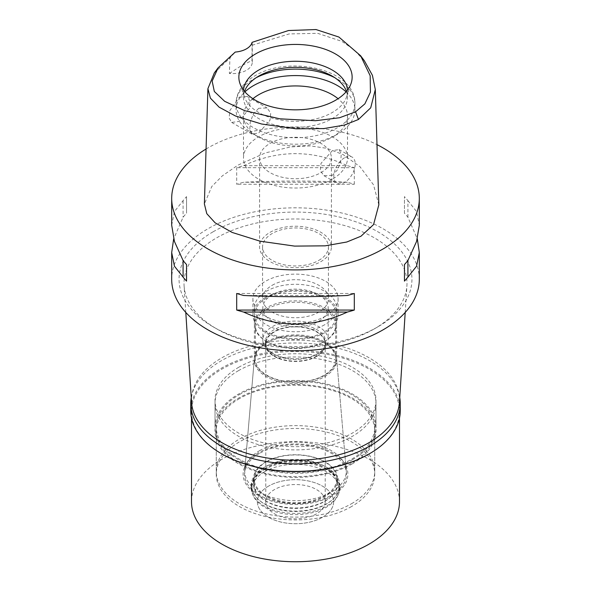 <?xml version="1.0" encoding="UTF-8"?>
<svg xmlns="http://www.w3.org/2000/svg" width="591" height="591" viewBox="0 0 591 591"><rect width="100%" height="100%" fill="white"/><g stroke="black" fill="none" stroke-linecap="round" stroke-linejoin="round"><path stroke-width="0.44" stroke-dasharray="2.96 2.22" d="M252.084 42.338L252.032 60.385A19.806 11.436 180 0 1 252.276 62.173A19.806 11.436 180 0 1 229.382 73.469L229.921 58.066L235.233 52.067M214.326 72.907L229.921 58.066M252.113 45.256L289.139 33.938L317.677 33.325L341.834 41.363L353.388 49.23L364.388 60.799M239.37 97.094L247.134 96.466L250.192 101.179L249.372 108.515L238.838 121.451L231.657 122.411L229.138 118.008L229.84 110.598L239.37 97.094M229.382 73.469L240.042 66.547L252.032 60.385M378.838 204.818L373.519 184.82L359.904 166.61L343.164 154.62L326.816 148.319L310.548 145.925L290.587 146.937L265.344 152.914L237.877 165.17L222.401 175.808L211.829 186.446L204.383 203.961M206.06 149.013A123.807 71.481 180 0 1 207.958 147.898A123.807 71.481 180 0 1 376.999 144.632M419.307 279.307A123.807 71.481 0 0 0 342.876 213.27A123.807 71.481 0 0 0 207.958 228.761A123.807 71.481 0 0 0 171.693 279.307M407.916 217.222L407.916 200.637A123.807 71.481 0 0 0 404.451 196.633L404.451 213.211A123.807 71.481 180 0 1 407.916 217.222L417.327 238.875M407.916 200.637L416.559 211.541L419.307 225.215M354.305 184.259L354.305 167.681A123.807 71.481 0 0 0 347.36 165.679L243.64 165.679A123.807 71.481 0 0 0 236.695 167.681L236.695 184.259A123.807 71.481 180 0 1 243.64 182.257C278.213 180.639 312.787 180.639 347.36 182.257A123.807 71.481 180 0 1 354.305 184.259L236.695 184.259M243.64 165.679C278.213 149.649 312.787 149.649 347.36 165.679M171.693 225.215L174.441 211.541L183.084 200.637A123.807 71.481 0 0 1 186.549 196.633L186.549 213.211A123.807 71.481 180 0 0 183.084 217.222L173.673 238.875M213.159 231.768A116.449 67.234 180 0 1 377.841 231.768A116.449 67.234 180 0 1 377.841 326.845L377.841 326.845A116.449 67.234 180 0 1 213.159 326.845A116.449 67.234 180 0 1 213.159 231.768M185.796 312.432L184.082 285.734A111.5 64.375 0 0 1 216.661 237.833A111.5 64.375 180 0 1 340.069 224.344A111.5 64.375 180 0 1 406.918 285.734A111.5 64.375 180 0 1 374.339 328.869L377.841 326.845L374.339 328.869A111.5 64.375 0 0 1 216.661 328.869L213.159 326.845M184.082 285.734A111.5 64.375 0 0 0 216.661 328.869M399.427 402.434A103.994 60.038 0 0 0 337.069 345.174A103.994 60.038 0 0 0 221.965 357.747A103.994 60.038 0 0 0 191.573 402.434M238.594 367.351A80.472 46.46 180 0 1 326.298 357.282A80.472 46.46 180 0 1 375.972 400.203A80.472 46.46 180 0 1 352.406 433.063A80.472 46.46 180 0 1 264.702 443.132A80.472 46.46 180 0 1 215.028 400.203A80.472 46.46 180 0 1 238.594 367.351M352.406 459.746A80.472 46.46 0 0 0 375.972 426.894A80.472 46.46 0 0 0 326.298 383.973A80.472 46.46 0 0 0 238.594 394.042A80.472 46.46 0 0 0 215.028 426.894A80.472 46.46 0 0 0 264.702 469.815A80.472 46.46 0 0 0 352.406 459.746M239.473 394.544A79.238 45.743 180 0 1 325.818 384.63A79.238 45.743 180 0 1 374.738 426.894A79.238 45.743 180 0 1 351.527 459.244A79.238 45.743 180 0 1 265.182 469.158A79.238 45.743 180 0 1 216.262 426.894A79.238 45.743 180 0 1 239.473 394.544M351.527 503.717A79.238 45.743 0 0 0 374.738 471.374A79.238 45.743 0 0 0 325.818 429.11A79.238 45.743 0 0 0 239.473 439.024A79.238 45.743 0 0 0 216.262 471.374A79.238 45.743 0 0 0 265.182 513.638A79.238 45.743 0 0 0 351.527 503.717M259.604 450.652A50.76 29.306 180 0 1 313.762 444.026A50.76 29.306 180 0 1 346.2 469.919A50.76 29.306 180 0 1 331.396 492.096A50.76 29.306 180 0 1 274.918 498.161A50.76 29.306 180 0 1 244.8 469.919A50.76 29.306 180 0 1 259.604 450.652M266.438 341.834A41.104 23.729 180 0 1 310.282 336.471A41.104 23.729 180 0 1 336.552 357.444A41.104 23.729 180 0 1 336.604 358.611A41.104 23.729 180 0 1 324.562 375.396A41.104 23.729 180 0 1 279.772 380.538A41.104 23.729 180 0 1 254.396 358.611A41.104 23.729 180 0 1 254.448 357.444A41.104 23.729 180 0 1 266.438 341.834M266.438 298.108A41.104 23.729 0 0 0 254.396 314.892A41.104 23.729 0 0 0 279.772 336.811A41.104 23.729 0 0 0 324.562 331.669A41.104 23.729 0 0 0 336.604 314.892A41.104 23.729 0 0 0 311.228 292.966A41.104 23.729 0 0 0 266.438 298.108M265.389 297.502A42.589 24.586 180 0 1 311.797 292.176A42.589 24.586 180 0 1 338.089 314.892A42.589 24.586 180 0 1 325.611 332.275A42.589 24.586 180 0 1 279.203 337.609A42.589 24.586 180 0 1 252.911 314.892A42.589 24.586 180 0 1 265.389 297.502M325.611 316.104A42.589 24.586 0 0 0 338.089 298.714A42.589 24.586 0 0 0 311.797 275.997A42.589 24.586 0 0 0 265.389 281.331A42.589 24.586 0 0 0 252.911 298.714A42.589 24.586 0 0 0 279.203 321.43A42.589 24.586 0 0 0 325.611 316.104M272.215 285.268A32.933 19.015 180 0 1 308.103 281.146A32.933 19.015 180 0 1 328.433 298.714A32.933 19.015 180 0 1 318.785 312.159A32.933 19.015 180 0 1 282.897 316.281A32.933 19.015 180 0 1 262.567 298.714A32.933 19.015 180 0 1 272.215 285.268M318.785 260.402A32.933 19.015 0 0 0 328.433 246.957A32.933 19.015 0 0 0 308.103 229.397A32.933 19.015 0 0 0 272.215 233.511A32.933 19.015 0 0 0 262.567 246.957A32.933 19.015 0 0 0 282.897 264.524A32.933 19.015 0 0 0 318.785 260.402M270.109 232.3A35.903 20.729 180 0 1 309.241 227.808A35.903 20.729 180 0 1 331.403 246.957A35.903 20.729 180 0 1 320.891 261.614A35.903 20.729 180 0 1 281.759 266.113A35.903 20.729 180 0 1 259.597 246.957A35.903 20.729 180 0 1 270.109 232.3M320.891 172.661A35.903 20.729 0 0 0 331.403 158.004A35.903 20.729 0 0 0 309.241 138.855A35.903 20.729 0 0 0 270.109 143.347A35.903 20.729 0 0 0 259.597 158.004A35.903 20.729 0 0 0 281.759 177.152A35.903 20.729 0 0 0 320.891 172.661M332.268 179.228A52.001 30.023 180 0 1 275.598 185.737A52.001 30.023 180 0 1 243.499 158.004A52.001 30.023 180 0 1 258.732 136.772A52.001 30.023 180 0 1 315.402 130.264A52.001 30.023 180 0 1 347.501 158.004A52.001 30.023 180 0 1 332.268 179.228M332.268 175.387L323.934 175.682L320.256 170.577L321.031 163.315L332.268 150.727L339.035 149.523L341.229 153.771L340.8 161.24L337.742 169.573L332.268 175.387M252.933 98.712A52.001 30.023 0 0 0 243.499 115.954A52.001 30.023 0 0 0 258.732 137.178A52.001 30.023 0 0 0 332.268 137.178L332.268 137.178A52.001 30.023 0 0 0 347.501 115.954A52.001 30.023 0 0 0 338.067 98.712M258.732 108.271L253.31 114.004L250.2 122.426L249.786 129.954L251.965 134.135L258.732 132.931L269.969 120.342L270.73 113.007L267.066 107.976L258.732 108.271M344.523 157.797A15.107 8.717 120 0 0 334.654 171.109A15.107 8.717 120 0 0 336.973 183.21A15.107 8.717 120 0 0 344.523 182.464A15.107 8.717 120 0 0 354.393 169.159A15.107 8.717 120 0 0 352.073 157.051A15.107 8.717 120 0 0 344.523 157.797M346.067 91.864A59.425 34.308 180 0 1 354.925 109.889A59.425 34.308 180 0 1 337.52 134.142A59.425 34.308 180 0 1 337.52 134.15A59.425 34.308 180 0 1 253.48 134.142A59.425 34.308 180 0 1 236.075 109.889A59.425 34.308 180 0 1 244.933 91.864M332.268 137.178L337.52 134.15L332.268 137.178M346.466 91.398A52.001 30.023 180 0 1 347.501 97.352A52.001 30.023 180 0 1 332.268 118.577A52.001 30.023 180 0 1 275.598 125.085A52.001 30.023 180 0 1 243.499 97.352A52.001 30.023 180 0 1 244.534 91.398M243.536 90.15A52.001 30.023 0 0 0 243.499 91.287A52.001 30.023 0 0 0 244.445 96.976A52.001 30.023 0 0 0 280.26 119.988A52.001 30.023 0 0 0 332.268 112.512A52.001 30.023 0 0 0 346.555 96.976A52.001 30.023 0 0 0 347.501 91.287A52.001 30.023 0 0 0 347.464 90.15M183.084 200.637L183.084 217.222M186.549 196.633L186.549 213.211M243.64 295.485L347.36 295.485M236.695 293.483L354.305 293.483M404.451 213.211L404.451 196.633M354.305 167.681L236.695 167.681M347.36 182.257L243.64 182.257M324.562 324.799A41.104 23.729 180 0 1 279.772 329.941A41.104 23.729 180 0 1 254.396 308.014A41.104 23.729 180 0 1 266.438 291.237A41.104 23.729 180 0 1 311.228 286.088A41.104 23.729 180 0 1 336.604 308.014A41.104 23.729 180 0 1 324.562 324.799M266.438 307.815A41.104 23.729 0 0 0 254.396 324.592A41.104 23.729 0 0 0 266.438 341.376A41.104 23.729 0 0 0 324.562 341.376L324.562 341.376A41.104 23.729 0 0 0 336.604 324.592A41.104 23.729 0 0 0 311.228 302.666A41.104 23.729 0 0 0 266.438 307.815M272.392 294.673A32.682 18.868 0 0 0 262.818 308.014A32.682 18.868 0 0 0 282.993 325.449A32.682 18.868 0 0 0 318.608 321.356A32.682 18.868 0 0 0 328.182 308.014A32.682 18.868 0 0 0 308.007 290.58A32.682 18.868 0 0 0 272.392 294.673M318.608 353.3A32.682 18.868 180 0 1 272.392 353.3A32.682 18.868 180 0 1 262.818 339.958A32.682 18.868 180 0 1 272.392 326.616A32.682 18.868 180 0 1 308.007 322.523A32.682 18.868 180 0 1 328.182 339.958A32.682 18.868 180 0 1 318.608 353.3L316.857 354.312A30.207 17.442 0 0 0 325.707 341.982A30.207 17.442 0 0 0 307.061 325.87A30.207 17.442 0 0 0 274.143 329.645A30.207 17.442 0 0 0 265.293 341.982A30.207 17.442 0 0 0 274.143 354.312A30.207 17.442 0 0 0 316.857 354.312L318.608 353.3M316.857 356.336A30.207 17.442 180 0 1 283.939 360.118A30.207 17.442 180 0 1 265.293 343.999A30.207 17.442 180 0 1 274.143 331.669A30.207 17.442 180 0 1 307.061 327.887A30.207 17.442 180 0 1 325.707 343.999A30.207 17.442 180 0 1 316.857 356.336M274.49 331.869A29.713 17.154 0 0 0 265.787 343.999A29.713 17.154 0 0 0 284.131 359.853A29.713 17.154 0 0 0 316.51 356.129A29.713 17.154 0 0 0 325.213 343.999A29.713 17.154 0 0 0 306.869 328.153A29.713 17.154 0 0 0 274.49 331.869M316.51 513.83A29.713 17.154 180 0 1 284.131 517.546A29.713 17.154 180 0 1 265.787 501.7A29.713 17.154 180 0 1 274.49 489.57A29.713 17.154 180 0 1 306.869 485.846A29.713 17.154 180 0 1 325.213 501.7A29.713 17.154 180 0 1 316.51 513.83M268.536 486.127A38.134 22.015 0 0 0 258.651 507.366A38.134 22.015 0 0 0 285.601 522.961A38.134 22.015 0 0 0 322.464 517.265A38.134 22.015 0 0 0 332.349 507.366A38.134 22.015 0 0 0 314.538 482.625A38.134 22.015 0 0 0 268.536 486.127A38.134 22.015 180 0 1 314.538 482.625A38.134 22.015 180 0 1 332.349 507.366A38.134 22.015 180 0 1 322.464 517.265A38.134 22.015 180 0 1 285.601 522.961A38.134 22.015 180 0 1 258.651 507.366A38.134 22.015 180 0 1 268.536 486.127M264.687 471.684A43.579 25.162 0 0 0 251.921 489.481A43.579 25.162 0 0 0 253.391 495.952A43.579 25.162 0 0 0 284.19 513.778A43.579 25.162 0 0 0 326.313 507.27A43.579 25.162 0 0 0 337.609 495.952A43.579 25.162 0 0 0 339.079 489.481A43.579 25.162 0 0 0 312.174 466.233A43.579 25.162 0 0 0 264.687 471.684M264.687 468.545A43.579 25.162 180 0 1 326.313 468.545A43.579 25.162 180 0 1 339.079 486.334A43.579 25.162 180 0 1 326.313 504.123A43.579 25.162 180 0 1 278.826 509.575A43.579 25.162 180 0 1 251.921 486.334A43.579 25.162 180 0 1 264.687 468.545L266.26 467.629A41.348 23.876 0 0 0 254.152 484.509A41.348 23.876 0 0 0 279.676 506.568A41.348 23.876 0 0 0 324.74 501.397A41.348 23.876 0 0 0 336.848 484.509A41.348 23.876 0 0 0 324.74 467.629A41.348 23.876 0 0 0 266.26 467.629L264.687 468.545M266.26 461.933A41.348 23.876 180 0 1 311.324 456.762A41.348 23.876 180 0 1 336.848 478.813A41.348 23.876 180 0 1 324.74 495.694A41.348 23.876 180 0 1 279.676 500.873A41.348 23.876 180 0 1 254.152 478.813A41.348 23.876 180 0 1 266.26 461.933M259.434 453.437A51.011 29.447 0 0 0 244.556 472.807A51.011 29.447 0 0 0 274.822 501.183A51.011 29.447 0 0 0 331.566 495.088A51.011 29.447 180 0 0 346.444 472.807A51.011 29.447 180 0 0 313.851 446.789A51.011 29.447 180 0 0 259.434 453.437M254.344 358.685A41.207 23.795 0 0 1 266.356 343.039L267.132 342.588A40.114 23.16 0 0 0 255.386 358.966A40.114 23.16 0 0 0 280.149 380.36A40.114 23.16 0 0 0 323.861 375.337A40.114 23.16 0 0 0 335.614 358.966A40.114 23.16 0 0 0 323.868 342.588A40.114 23.16 0 0 0 267.139 342.588A40.114 23.16 0 0 0 267.132 342.588L266.364 343.039A41.207 23.795 0 0 0 266.356 343.039A41.207 23.795 180 0 1 324.644 343.039A41.207 23.795 180 0 1 336.656 358.685A41.207 23.795 180 0 1 324.636 376.681A41.207 23.795 0 0 1 278.789 381.609A41.207 23.795 0 0 1 254.344 358.685L244.556 472.807M267.139 309.027A40.114 23.16 180 0 1 310.851 304.003A40.114 23.16 180 0 1 335.614 325.405A40.114 23.16 180 0 1 323.868 341.775A40.114 23.16 180 0 1 323.861 341.775A40.114 23.16 180 0 1 267.132 341.775A40.114 23.16 180 0 1 255.386 325.405A40.114 23.16 180 0 1 267.139 309.027M324.562 341.376L323.861 341.775L324.562 341.376M400.24 410.922A104.74 60.474 0 0 0 335.585 355.051A104.74 60.474 0 0 0 221.44 368.163A104.74 60.474 0 0 0 190.76 410.922M221.965 453.984A103.994 60.038 180 0 1 191.506 411.528A103.994 60.038 180 0 1 221.965 369.072A103.994 60.038 180 0 1 335.296 356.055A103.994 60.038 180 0 1 399.494 411.528A103.994 60.038 180 0 1 369.035 453.984M191.262 397.536A104.74 60.474 180 0 1 221.44 360.68A104.74 60.474 180 0 1 330.805 346.511A104.74 60.474 180 0 1 399.738 397.536M238.594 370.587A80.472 46.46 0 0 0 215.028 403.439A80.472 46.46 0 0 0 264.702 446.368A80.472 46.46 0 0 0 352.406 436.291A80.472 46.46 0 0 0 375.972 403.439A80.472 46.46 0 0 0 326.298 360.517A80.472 46.46 0 0 0 238.594 370.587M352.406 463.787A80.472 46.46 180 0 1 264.702 473.864A80.472 46.46 180 0 1 215.028 430.935A80.472 46.46 180 0 1 238.594 398.083A80.472 46.46 180 0 1 326.298 388.014A80.472 46.46 180 0 1 375.972 430.935A80.472 46.46 180 0 1 352.406 463.787M239.473 398.593A79.238 45.743 0 0 0 216.262 430.935A79.238 45.743 0 0 0 265.182 473.199A79.238 45.743 0 0 0 351.527 463.285A79.238 45.743 0 0 0 374.738 430.935A79.238 45.743 0 0 0 325.818 388.671A79.238 45.743 0 0 0 239.473 398.593M351.527 506.546A79.238 45.743 180 0 1 265.182 516.468A79.238 45.743 180 0 1 216.262 474.204A79.238 45.743 180 0 1 239.473 441.854A79.238 45.743 180 0 1 325.818 431.94A79.238 45.743 180 0 1 374.738 474.204A79.238 45.743 180 0 1 351.527 506.546M258.459 452.817A52.385 30.244 0 0 0 258.459 495.59A52.385 30.244 0 0 0 332.541 495.59A52.385 30.244 0 0 0 332.541 452.817A52.385 30.244 0 0 0 258.459 452.817M265.736 461.867A42.094 24.305 0 0 0 253.406 479.057A42.094 24.305 0 0 0 279.388 501.508A42.094 24.305 0 0 0 325.264 496.241A42.094 24.305 0 0 0 337.594 479.057A42.094 24.305 0 0 0 311.612 456.599A42.094 24.305 0 0 0 265.736 461.867M265.736 466.521A42.094 24.305 180 0 1 325.264 466.521A42.094 24.305 180 0 1 337.594 483.704A42.094 24.305 180 0 1 325.264 500.887A42.094 24.305 180 0 1 279.388 506.155A42.094 24.305 180 0 1 253.406 483.704A42.094 24.305 180 0 1 265.736 466.521L264.162 467.429L265.736 466.521M264.162 467.429L264.162 467.429A44.325 25.59 0 0 0 251.175 485.521A44.325 25.59 0 0 0 278.538 509.169A44.325 25.59 0 0 0 326.838 503.621A44.325 25.59 0 0 0 339.825 485.521A44.325 25.59 0 0 0 326.838 467.429A44.325 25.59 0 0 0 264.162 467.429M264.162 469.719A44.325 25.59 180 0 1 312.462 464.171A44.325 25.59 180 0 1 339.825 487.811A44.325 25.59 180 0 1 338.333 494.394A44.325 25.59 180 0 1 326.838 505.903A44.325 25.59 180 0 1 283.998 512.523A44.325 25.59 180 0 1 252.667 494.394A44.325 25.59 180 0 1 251.175 487.811A44.325 25.59 180 0 1 264.162 469.719M399.494 501.7A103.994 60.038 0 0 0 335.296 446.227A103.994 60.038 0 0 0 221.965 459.244A103.994 60.038 0 0 0 191.506 501.7M256.28 77.643A59.425 34.308 0 0 0 253.48 79.157A59.425 34.308 0 0 0 236.075 103.418A59.425 34.308 0 0 0 272.761 135.117A59.425 34.308 0 0 0 337.52 127.678A59.425 34.308 0 0 0 354.925 103.418A59.425 34.308 0 0 0 334.72 77.643M252.276 62.173L252.276 43.675M405.204 312.432L406.918 285.734M375.972 400.203L375.972 426.894M215.028 400.203L215.028 426.894M374.738 426.894L374.738 471.374M216.262 426.894L216.262 471.374M336.552 357.444L346.2 469.919M254.448 357.444L244.8 469.919M254.396 314.892L254.396 358.611M336.604 314.892L336.604 358.611M338.089 298.714L338.089 314.892M252.911 298.714L252.911 314.892M328.433 246.957L328.433 298.714M262.567 246.957L262.567 298.714M331.403 158.004L331.403 246.957M259.597 158.004L259.597 246.957M243.499 115.954L243.499 158.004M323.934 175.682L336.973 183.21M339.035 149.523L352.073 157.051M347.501 115.954L347.501 158.004M247.134 96.466L267.066 107.976M231.657 122.411L251.965 134.135M258.732 137.178L253.48 134.142M354.925 109.889L354.925 103.418C355.472 68.755 288.77 55.059 255.017 75.751C248.168 79.682 243.034 84.565 239.614 90.423C237.286 94.523 236.105 98.852 236.075 103.418L236.075 109.889M243.499 91.287L243.499 97.352M347.501 91.287L347.501 97.352M346.555 96.976L351.113 83.331M244.445 96.976L239.887 83.331M254.396 308.014L254.396 324.592M336.604 308.014L336.604 324.592M262.818 308.014L262.818 339.958M328.182 308.014L328.182 339.958M274.143 354.312L272.392 353.3M265.293 341.982L265.293 343.999M325.707 341.982L325.707 343.999M265.787 343.999L265.787 501.7M325.213 343.999L325.213 501.7M252.667 494.394L253.391 495.952M338.333 494.394L337.609 495.952M339.079 486.334L339.079 489.481M251.921 486.334L251.921 489.481M324.74 467.629L326.313 468.545M336.848 478.813L336.848 484.509M254.152 478.813L254.152 484.509M336.656 358.685L346.444 472.807M323.868 342.588L324.644 343.039M335.614 325.405L335.614 358.966M255.386 325.405L255.386 358.966M267.132 341.775L266.438 341.376M215.028 403.439L215.028 430.935M375.972 403.439L375.972 430.935M216.262 430.935L216.262 474.204M374.738 430.935L374.738 474.204M337.594 479.057L337.594 483.704M253.406 479.057L253.406 483.704M325.264 466.521L326.838 467.429M339.825 485.521L339.825 487.811M251.175 485.521L251.175 487.811M191.506 411.528L191.506 418.11M399.494 411.528L399.494 418.11"/><path stroke-width="0.89" d="M235.233 52.067A19.806 11.436 0 0 0 252.084 42.338L288.519 30.525L316.008 29.55L338.909 37.048L360.621 55.753L370.173 75.729L370.424 92.122L364.876 103.868L355.568 111.81L339.574 117.742L315.431 120.727L279.868 118.828L244.785 110.702L224.661 101.312L214.326 91.472L212.139 81.085L218.094 67.862L235.233 52.067M335.555 100.256A56.64 32.704 0 0 0 351.113 83.331A56.64 32.704 0 0 0 322.058 48.248A56.64 32.704 0 0 0 255.445 54.01A56.64 32.704 0 0 0 239.887 83.331A56.64 32.704 0 0 0 278.9 108.397A56.64 32.704 0 0 0 335.555 100.256M360.621 55.753L364.396 60.799L372.404 75.301L375.315 89.529L370.72 107.798L358.471 119.471L344.435 125.078L323.846 128.572L296.091 128.816L261.591 124.007L235.499 116.006L219.121 107.163L210.381 98.121L207.906 88.672L214.326 72.907L218.094 67.862M207.906 88.672L204.383 203.961L206.791 213.669L215.146 222.837L232.13 232.433L260.062 241.18L294.569 246.1L325.146 245.841L346.769 242.015L360.968 236.23L373.549 224.595L378.838 204.818L375.315 89.529M376.999 144.632A123.807 71.481 180 0 1 419.307 198.436A123.807 71.481 180 0 1 383.042 248.981A123.807 71.481 180 0 1 248.124 264.473A123.807 71.481 180 0 1 171.693 198.436A123.807 71.481 180 0 1 206.06 149.013M173.673 238.875L171.693 252.527L171.693 279.307A123.807 71.481 0 0 0 248.124 345.343A123.807 71.481 0 0 0 383.042 329.852A123.807 71.481 0 0 0 419.307 279.307L419.307 252.527L417.327 238.875M404.451 281.109L404.451 264.532L404.451 281.109A123.807 71.481 180 0 0 407.916 277.105L416.559 266.209L419.307 252.527M404.451 264.532A123.807 71.481 0 0 0 407.916 260.528L416.559 241.483L419.307 225.215L419.307 198.436M171.693 198.436L171.693 225.215L174.441 241.483L183.084 260.528A123.807 71.481 0 0 0 186.549 264.532L186.549 281.109L186.549 264.532M186.549 281.109A123.807 71.481 180 0 1 183.084 277.105L174.441 266.209L171.693 252.527M236.695 310.061L236.695 293.483A123.807 71.481 0 0 0 243.64 295.485C278.213 297.103 312.787 297.103 347.36 295.485A123.807 71.481 0 0 0 354.305 293.483L354.305 310.061A123.807 71.481 180 0 1 347.36 312.063C312.787 328.101 278.213 328.101 243.64 312.063A123.807 71.481 180 0 1 236.695 310.061L354.305 310.061M185.796 312.432L191.573 402.434A103.994 60.038 0 0 0 257.491 456.097A103.994 60.038 0 0 0 369.035 442.659A103.994 60.038 0 0 0 399.427 402.434L405.204 312.432M338.067 98.712A52.001 30.023 0 0 0 258.732 94.723A52.001 30.023 0 0 0 252.933 98.712M244.933 91.864A59.425 34.308 180 0 1 253.48 85.629A59.425 34.308 180 0 1 346.067 91.864M244.534 91.398A52.001 30.023 180 0 1 258.732 76.121A52.001 30.023 180 0 1 310.519 68.608A52.001 30.023 180 0 1 346.466 91.398M347.464 90.15A52.001 30.023 0 0 0 314.486 63.34A52.001 30.023 0 0 0 258.732 70.056A52.001 30.023 0 0 0 243.536 90.15M183.084 260.528L183.084 277.105M243.64 312.063L347.36 312.063M407.916 277.105L407.916 260.528M399.738 397.536A104.74 60.474 180 0 1 400.24 403.439A104.74 60.474 180 0 1 369.56 446.198A104.74 60.474 180 0 1 255.415 459.31A104.74 60.474 180 0 1 190.76 403.439L190.76 410.922A104.74 60.474 0 0 0 221.44 453.681A104.74 60.474 0 0 0 369.56 453.681L369.035 453.984A103.994 60.038 180 0 1 221.965 453.984L221.44 453.681M369.035 453.984L369.56 453.681A104.74 60.474 0 0 0 400.24 410.922L400.24 403.439M190.76 403.439A104.74 60.474 180 0 1 191.262 397.536M191.506 418.11L191.506 501.7A103.994 60.038 0 0 0 255.704 557.165A103.994 60.038 0 0 0 369.035 544.156A103.994 60.038 0 0 0 399.494 501.7L399.494 418.11M358.471 119.471L355.568 111.81M334.72 77.643A59.425 34.308 0 0 0 256.28 77.643"/></g></svg>
